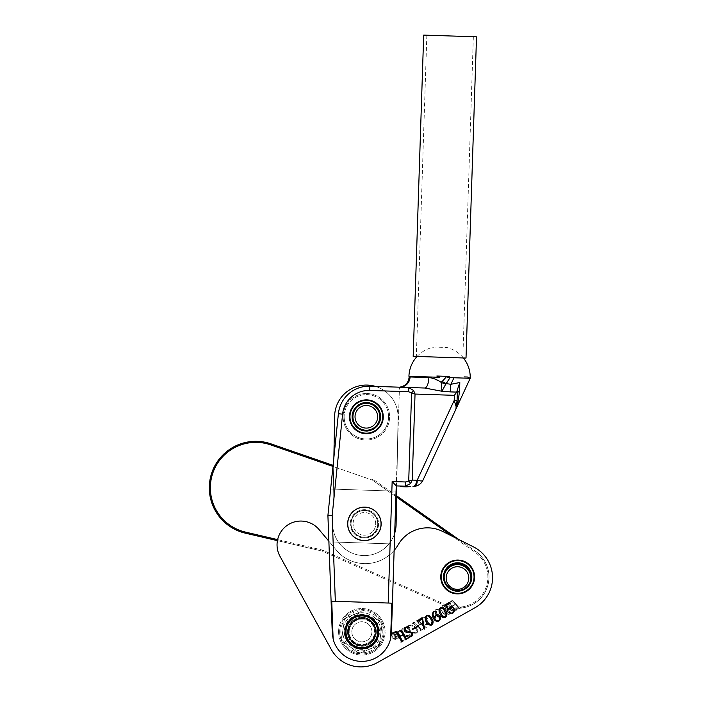 <?xml version="1.0" encoding="UTF-8"?>
<svg xmlns="http://www.w3.org/2000/svg" width="702" height="702" viewBox="0 0 702 702"><rect width="100%" height="100%" fill="white"/><g stroke="black" fill="none" stroke-linecap="round" stroke-linejoin="round"><path stroke-width="0.53" stroke-dasharray="3.51 2.63" d="M440.751 576.974A16.918 16.918 0 0 0 457.66 593.892A16.918 16.918 0 0 0 474.578 576.974A16.918 16.918 0 0 0 457.66 560.056A16.918 16.918 0 0 0 440.751 576.974A16.918 16.918 0 0 0 457.66 593.892A16.918 16.918 0 0 0 474.578 576.974A16.918 16.918 0 0 0 457.66 560.056A16.918 16.918 0 0 0 440.751 576.974A16.918 16.918 0 0 0 457.66 593.892A16.918 16.918 0 0 0 474.578 576.974A16.918 16.918 0 0 0 457.66 560.056A16.918 16.918 0 0 0 440.751 576.974M344.945 631.791A16.918 16.918 0 0 0 361.855 648.709A16.918 16.918 0 0 0 378.773 631.791A16.918 16.918 0 0 0 361.855 614.882A16.918 16.918 0 0 0 344.945 631.791A16.918 16.918 0 0 0 361.855 648.709A16.918 16.918 0 0 0 378.773 631.791A16.918 16.918 0 0 0 361.855 614.882A16.918 16.918 0 0 0 344.945 631.791A16.918 16.918 0 0 0 361.855 648.709A16.918 16.918 0 0 0 378.773 631.791A16.918 16.918 0 0 0 361.855 614.882A16.918 16.918 0 0 0 344.945 631.791A16.918 16.918 0 0 0 361.855 648.709A16.918 16.918 0 0 0 378.773 631.791A16.918 16.918 0 0 0 361.855 614.882A16.918 16.918 0 0 0 344.945 631.791A16.918 16.918 0 0 0 361.855 648.709A16.918 16.918 0 0 0 378.773 631.791A16.918 16.918 0 0 0 361.855 614.882A16.918 16.918 0 0 0 344.945 631.791M394.138 550.421A38.11 38.11 0 0 1 338.425 552.553L319.366 529.931A23.789 23.789 0 0 0 277.044 544.84A23.789 23.789 0 0 0 279.993 556.317L331.247 649.394A33.828 33.828 0 0 0 377.457 662.565L474.877 607.809A34.468 34.468 0 0 0 473.508 546.893L442.629 531.432A33.828 33.828 0 0 0 398.376 544.419A38.11 38.11 0 0 1 338.425 552.553L328.869 541.216M401.842 630.554L406.16 638.337L407.3 638.662L404.957 639.97L405.282 638.829L403.08 634.862L400 636.574L402.202 640.54L403.343 640.865L400.991 642.163L401.316 641.031L396.999 633.239L395.858 632.914L398.209 631.607L397.885 632.756L399.833 636.275L402.922 634.564L400.965 631.045L399.824 630.712L402.176 629.413L401.842 630.554M411.749 633.107L408.45 632.169C406.73 632.625 405.379 632.204 404.396 630.923C403.808 629.317 404.255 628.062 405.747 627.176L407.748 626.649L408.046 625.903L409.512 628.018L405.817 627.527L405.045 630.361L412.46 632.651C413.188 634.371 412.75 635.705 411.135 636.67L409.117 637.214L408.643 638.057L406.791 635.573L411.082 636.319L411.749 633.107M418.366 626.263L412.346 629.606L412.109 629.159L418.129 625.824L418.366 626.263M422.464 617.988L424.613 629.08L423.517 628.544L422.113 619.138L419.41 620.638L418.366 623.069L417.558 620.708L422.464 617.988M431.923 618.69C433.494 620.998 433.459 623.113 431.818 625.026C429.299 625.447 427.474 624.368 426.342 621.788C424.789 619.462 424.85 617.365 426.526 615.478C429.001 615.084 430.8 616.154 431.923 618.69M431.651 624.727C432.537 622.937 432.283 621.121 430.888 619.261C430.063 617.102 428.659 615.935 426.693 615.768C425.807 617.558 426.035 619.375 427.369 621.217C428.22 623.358 429.65 624.534 431.651 624.727M434.38 617.514L435.714 614.934C437.434 614.206 438.768 614.698 439.715 616.4C440.786 618.234 440.505 619.778 438.89 621.042C436.433 621.797 434.635 620.893 433.494 618.33C431.695 615.628 431.888 613.267 434.064 611.24L436.39 611.442L436.196 612.363L434.152 611.574C432.625 613.39 432.704 615.373 434.38 617.514M438.873 616.953L436.003 615.54L434.836 618.33C435.644 620.182 436.942 620.98 438.75 620.735C439.9 619.647 439.943 618.383 438.873 616.953M445.735 610.915C447.314 613.223 447.279 615.329 445.638 617.242C443.12 617.663 441.295 616.584 440.154 614.004C438.61 611.688 438.671 609.582 440.347 607.695C442.822 607.3 444.62 608.371 445.735 610.915M445.472 616.944C446.358 615.163 446.103 613.337 444.708 611.477C443.875 609.318 442.479 608.151 440.505 607.993C439.627 609.775 439.856 611.591 441.189 613.434C442.041 615.575 443.471 616.751 445.472 616.944M448.051 609.38L449.605 607.107C451.316 606.467 452.632 606.984 453.553 608.652C454.659 610.591 454.317 612.162 452.527 613.364L448.929 612.785L449.14 611.591L450 611.933L450.21 613.074L452.334 613.083C453.474 612.039 453.571 610.801 452.623 609.389L449.701 607.827L448.025 610.108L445.542 604.948L449.947 602.5L450.193 603.325L446.2 605.545L448.051 609.38M392.076 635.371A3.422 3.422 0 0 1 395.507 631.949A3.422 3.422 0 0 1 398.929 635.371A3.422 3.422 0 0 1 395.507 638.802A3.422 3.422 0 0 1 392.076 635.371A3.422 3.422 0 0 1 395.507 631.949A3.422 3.422 0 0 1 398.929 635.371A3.422 3.422 0 0 1 395.507 638.802A3.422 3.422 0 0 1 392.076 635.371M399.482 635.371A3.984 3.984 0 0 1 395.507 639.355A3.984 3.984 0 0 1 391.523 635.371A3.984 3.984 0 0 1 395.507 631.396A3.984 3.984 0 0 1 399.482 635.371A3.984 3.984 0 0 1 395.507 639.355A3.984 3.984 0 0 1 391.523 635.371A3.984 3.984 0 0 1 395.507 631.396A3.984 3.984 0 0 1 399.482 635.371M277.044 544.84A23.789 23.789 0 0 0 279.993 556.317L331.247 649.394A33.828 33.828 0 0 0 377.457 662.565L474.877 607.809A34.468 34.468 0 0 0 473.508 546.893L442.629 531.432A33.828 33.828 0 0 0 398.376 544.419A38.11 38.11 0 0 1 338.425 552.553L319.366 529.931A23.789 23.789 0 0 0 277.044 544.84A23.789 23.789 0 0 0 279.993 556.317M409.442 634.125C410.521 635.003 410.512 635.81 409.406 636.565L405.721 636.17L400.043 631.142L400.096 630.115L398.332 631.124L399.754 631.309L405.466 636.372L409.977 636.881C411.442 635.933 411.574 634.862 410.363 633.652L404.598 628.553L404.642 627.518L402.299 628.86L403.72 629.053L409.442 634.125C410.521 635.003 410.512 635.81 409.406 636.565L405.721 636.17L400.043 631.142L400.096 630.115L398.332 631.124L399.754 631.309L405.466 636.372L409.977 636.881C411.442 635.933 411.574 634.862 410.363 633.652L404.598 628.553L404.642 627.518L402.299 628.86L403.72 629.053L409.442 634.125M413.531 623.464L420.533 629.659L420.48 630.686L422.832 629.343L421.411 629.159L417.839 625.991L420.919 624.236L424.491 627.395L424.447 628.422L426.798 627.079L425.377 626.895L418.374 620.7L418.427 619.673L416.075 621.007L417.497 621.2L420.63 623.973L417.541 625.728L414.408 622.955L414.461 621.937L412.109 623.271L413.531 623.464L420.533 629.659L420.48 630.686L422.832 629.343L421.411 629.159L417.839 625.991L420.919 624.236L424.491 627.395L424.447 628.422L426.798 627.079L425.377 626.895L418.374 620.7L418.427 619.673L416.075 621.007L417.497 621.2L420.63 623.973L417.541 625.728L414.408 622.955L414.461 621.937L412.109 623.271L413.531 623.464M435.793 609.564C434.319 611.53 434.757 613.372 437.083 615.101C439.215 617.26 441.672 617.971 444.454 617.242C445.884 615.233 445.437 613.372 443.111 611.661C440.979 609.52 438.539 608.827 435.793 609.564C434.319 611.53 434.757 613.372 437.083 615.101C439.215 617.26 441.672 617.971 444.454 617.242C445.884 615.233 445.437 613.372 443.111 611.661C440.979 609.52 438.539 608.827 435.793 609.564M447.981 603.834L454.975 610.029L454.931 611.065L457.283 609.722L455.861 609.529L452.29 606.37L455.37 604.606L458.941 607.774L458.897 608.801L461.24 607.458L459.828 607.274L452.825 601.07L452.878 600.043L450.526 601.386L451.948 601.579L455.08 604.352L451.991 606.107L448.859 603.334L448.911 602.307L446.56 603.65L447.981 603.834L454.975 610.029L454.931 611.065L457.283 609.722L455.861 609.529L452.29 606.37L455.37 604.606L458.941 607.774L458.897 608.801L461.24 607.458L459.828 607.274L452.825 601.07L452.878 600.043L450.526 601.386L451.948 601.579L455.08 604.352L451.991 606.107L448.859 603.334L448.911 602.307L446.56 603.65L447.981 603.834M448.771 613.092L447.209 610.968L449.64 609.582L451.86 610.898L452.527 612.425L454.501 611.302L452.922 610.986L443.339 605.493L442.207 605.694L447.964 613.75L448.043 614.987L450.377 613.653L448.771 613.092L447.209 610.968L449.64 609.582L451.86 610.898L452.527 612.425L454.501 611.302L452.922 610.986L443.339 605.493L442.207 605.694L447.964 613.75L447.744 614.724L450.377 613.653L448.771 613.092M426.439 624.227L426.667 621.323C427.816 620.05 427.869 618.839 426.807 617.707L422.104 617.365L419.805 618.673L421.551 620.533L422.49 617.567L425.982 618.05L425.658 620.998C424.613 622.279 424.631 623.499 425.71 624.648L430.677 625.087L433.169 623.666L430.712 621.437C431.721 622.788 431.581 623.946 430.273 624.894L426.439 624.227L426.667 621.323C427.816 620.05 427.869 618.839 426.807 617.707L422.104 617.365L419.805 618.673L421.551 620.533L422.49 617.567L425.982 618.05L425.658 620.998C424.613 622.279 424.631 623.499 425.71 624.648L430.677 625.087L433.169 623.666L430.712 621.437C431.721 622.788 431.581 623.946 430.273 624.894L426.439 624.227M408.231 625.271C406.765 627.228 407.195 629.071 409.529 630.8C411.662 632.958 414.119 633.678 416.891 632.941C418.331 630.931 417.874 629.071 415.549 627.369C413.425 625.219 410.986 624.526 408.231 625.271C406.765 627.228 407.195 629.071 409.529 630.8C411.662 632.958 414.119 633.678 416.891 632.941C418.331 630.931 417.874 629.071 415.549 627.369C413.425 625.219 410.986 624.526 408.231 625.271M474.877 607.809A34.468 34.468 0 0 0 473.508 546.893M458.827 539.54L475.596 551.324L458.827 539.54L442.629 531.432A33.828 33.828 0 0 0 398.376 544.419A38.11 38.11 0 0 1 338.425 552.553L319.366 529.931A23.789 23.789 0 0 0 277.413 540.645L322.244 551.114L444.971 605.58L322.244 551.114L322.578 550.105L322.244 551.114L245.235 533.134L245.481 532.098L322.578 550.105L445.401 604.615L322.578 550.105L277.623 539.61M331.247 649.394A33.828 33.828 0 0 0 377.457 662.565M446.972 610.679L443.945 606.344L449.245 609.38L446.972 610.679L443.945 606.344L449.245 609.38L446.972 610.679M438.092 614.487C435.977 613.136 435.31 611.582 436.082 609.827C438.381 609.547 440.373 610.345 442.058 612.223C444.147 613.566 444.849 615.145 444.164 616.979C441.812 617.286 439.785 616.453 438.092 614.487C435.977 613.136 435.31 611.582 436.082 609.827C438.381 609.547 440.373 610.345 442.058 612.223C444.147 613.566 444.849 615.145 444.164 616.979C441.812 617.286 439.785 616.453 438.092 614.487M410.53 630.185C408.424 628.834 407.757 627.281 408.529 625.526C410.828 625.245 412.811 626.044 414.496 627.93C416.593 629.264 417.295 630.844 416.602 632.678C414.25 632.985 412.223 632.151 410.53 630.185C408.424 628.834 407.757 627.281 408.529 625.526C410.828 625.245 412.811 626.044 414.496 627.93C416.593 629.264 417.295 630.844 416.602 632.678C414.25 632.985 412.223 632.151 410.53 630.185M394.7 632.95L395.717 634.713L395.147 635.038L393.664 634.547L394.34 632.862L395.717 634.713L393.664 634.547L394.059 633.028L394.7 632.95M393.787 632.985L393.12 634.792L394.752 635.424L394.875 638.513L395.638 638.074L395.226 635.187L395.796 634.854L396.779 637.416L397.955 636.74L395.296 632.116L393.787 632.985L393.12 634.792L394.752 635.424L394.875 638.513L395.638 638.074L395.226 635.187L395.796 634.854L396.779 637.416L397.955 636.74L395.296 632.116L393.787 632.985M366.102 430.212A13.426 13.426 0 0 0 379.773 417.032A13.426 13.426 0 0 0 366.593 403.36A13.426 13.426 0 0 0 352.922 416.54A13.426 13.426 0 0 0 366.102 430.212A13.426 13.426 0 0 0 379.773 417.032A13.426 13.426 0 0 0 366.593 403.36A13.426 13.426 0 0 0 352.922 416.54A13.426 13.426 0 0 0 366.102 430.212A13.426 13.426 0 0 0 379.773 417.032A13.426 13.426 0 0 0 366.593 403.36A13.426 13.426 0 0 0 352.922 416.54A13.426 13.426 0 0 0 366.102 430.212A13.426 13.426 0 0 0 379.773 417.032A13.426 13.426 0 0 0 366.593 403.36A13.426 13.426 0 0 0 352.922 416.54A13.426 13.426 0 0 0 366.102 430.212M364.084 540.777A16.918 16.918 0 0 0 381.309 524.175A16.918 16.918 0 0 0 364.707 506.949A16.918 16.918 0 0 0 347.481 523.56A16.918 16.918 0 0 0 364.084 540.777A16.918 16.918 0 0 0 381.309 524.175A16.918 16.918 0 0 0 364.707 506.949A16.918 16.918 0 0 0 347.481 523.56A16.918 16.918 0 0 0 364.084 540.777A16.918 16.918 0 0 0 381.309 524.175A16.918 16.918 0 0 0 364.707 506.949A16.918 16.918 0 0 0 347.481 523.56A16.918 16.918 0 0 0 364.084 540.777A16.918 16.918 0 0 0 381.309 524.175A16.918 16.918 0 0 0 364.707 506.949A16.918 16.918 0 0 0 347.481 523.56A16.918 16.918 0 0 0 364.084 540.777M335.337 601.307L391.786 603.158L331.73 601.193L391.786 603.158L390.619 638.811A29.607 29.607 0 0 1 333.134 638.943L331.73 601.193L335.337 601.307L332.151 515.663L342.594 414.162A26.43 26.43 0 0 1 369.752 390.452L408.415 391.716L415.04 394.05L413.618 390.523L408.546 387.486L424.754 388.022L369.884 386.223A30.66 30.66 0 0 0 338.39 413.732L327.913 515.522L332.274 632.897L328.896 541.865L394.348 544.006L391.444 632.765L396.244 485.907L396.797 485.924L396.226 486.521L396.797 485.924L396.244 485.907L396.797 485.924L398.06 417.365A31.713 31.713 0 0 0 366.927 385.073A31.713 31.713 0 0 0 334.635 416.207L332.687 523.288A31.713 31.713 0 0 0 363.812 555.58A31.713 31.713 0 0 0 396.103 524.447L396.63 495.831L373.016 479.229L396.63 495.831M369.752 390.452L369.884 386.223A30.66 30.66 0 0 0 338.39 413.732L327.913 515.522L328.896 541.865L394.348 544.006L399.473 387.188L396.244 485.907L396.805 485.924L398.06 417.365L396.103 524.447A31.713 31.713 0 0 1 363.812 555.58A31.713 31.713 0 0 1 332.687 523.288A31.713 31.713 0 0 0 363.812 555.58A31.713 31.713 0 0 0 396.103 524.447L398.06 417.365A31.713 31.713 0 0 0 366.927 385.073A31.713 31.713 0 0 0 334.635 416.207L332.687 523.288A31.713 31.713 0 0 0 394.7 533.222M470.542 581.133A13.426 13.426 0 0 1 444.05 578.044A13.426 13.426 0 0 0 457.476 591.47A13.426 13.426 0 0 0 470.902 578.044A13.426 13.426 0 0 0 457.476 564.619A13.426 13.426 0 0 0 444.05 578.044A13.426 13.426 0 0 1 444.138 576.465M446.165 578.044A11.311 11.311 0 0 1 457.476 566.733A11.311 11.311 0 0 1 468.787 578.044A11.311 11.311 0 0 1 457.476 589.355A11.311 11.311 0 0 1 446.165 578.044M355.036 416.786A11.311 11.311 0 0 1 366.347 405.475A11.311 11.311 0 0 1 377.658 416.786A11.311 11.311 0 0 1 366.347 428.097A11.311 11.311 0 0 1 355.036 416.786M379.773 416.786A13.426 13.426 0 0 0 366.347 403.36A13.426 13.426 0 0 0 352.922 416.786A13.426 13.426 0 0 0 366.347 430.212A13.426 13.426 0 0 0 379.773 416.786A13.426 13.426 0 0 1 366.347 430.212A13.426 13.426 0 0 1 352.922 416.786A13.426 13.426 0 0 0 366.347 430.212A13.426 13.426 0 0 0 379.773 416.786A13.426 13.426 0 0 0 366.347 403.36A13.426 13.426 0 0 0 352.922 416.786A13.426 13.426 0 0 1 366.347 403.36A13.426 13.426 0 0 1 379.773 416.786M375.71 523.867A11.311 11.311 0 0 0 364.391 512.557A11.311 11.311 0 0 0 353.08 523.867A11.311 11.311 0 0 1 364.391 512.557A11.311 11.311 0 0 1 375.71 523.867A11.311 11.311 0 0 1 364.391 535.178A11.311 11.311 0 0 1 353.08 523.867A11.311 11.311 0 0 0 364.391 535.178A11.311 11.311 0 0 0 375.71 523.867M350.965 523.867A13.426 13.426 0 0 1 364.391 510.442A13.426 13.426 0 0 1 377.825 523.867A13.426 13.426 0 0 0 364.391 510.442A13.426 13.426 0 0 0 350.965 523.867A13.426 13.426 0 0 0 364.391 537.293A13.426 13.426 0 0 0 377.825 523.867A13.426 13.426 0 0 1 364.391 537.293A13.426 13.426 0 0 1 350.965 523.867M334.635 416.207A31.713 31.713 0 0 1 366.927 385.073A31.713 31.713 0 0 1 398.06 417.365A31.713 31.713 0 0 0 375.465 386.407M211.855 472.613A46.516 46.516 0 0 0 245.235 533.134M376.983 528.229A13.32 13.32 0 0 1 360.038 536.451A13.32 13.32 0 0 1 351.807 519.506A13.32 13.32 0 0 1 368.752 511.275A13.32 13.32 0 0 1 376.983 528.229A13.32 13.32 0 0 1 360.038 536.451A13.32 13.32 0 0 1 351.807 519.506A13.32 13.32 0 0 1 368.752 511.275A13.32 13.32 0 0 1 376.983 528.229M470.893 578.545A13.32 13.32 0 0 1 453.308 589.557A13.32 13.32 0 0 1 445.077 572.613A13.32 13.32 0 0 1 462.021 564.382A13.32 13.32 0 0 1 470.252 581.335A13.32 13.32 0 0 1 453.948 589.768A13.32 13.32 0 0 1 444.699 573.911M333.073 465.356L271.033 443.875L270.691 444.875L372.411 480.098L474.991 552.193A30.239 30.239 0 0 1 445.401 604.615A30.239 30.239 0 0 0 474.991 552.193L452.43 536.337M396.604 497.104L372.411 480.098L373.016 479.229A1.053 1.053 0 0 0 372.753 479.097A1.053 1.053 0 0 1 373.016 479.229L372.411 480.098L332.967 466.435M487.232 587.214A31.292 31.292 0 0 1 444.971 605.58A31.292 31.292 0 0 0 475.596 551.324A31.292 31.292 0 0 1 444.971 605.58A31.292 31.292 0 0 0 475.596 551.324A31.292 31.292 0 0 1 487.232 587.214M410.775 486.381L403.097 486.126L410.775 486.381M400.649 486.661A21.148 10.153 91.9 0 0 403.097 486.126L400.473 486.047L400.456 486.661L405.695 486.828M435.31 379.168L428.861 377.571A10.574 3.773 -88.1 0 1 424.754 388.022L441.953 391.26L450.096 377.632L470.217 378.29L447.314 377.544L449.245 376.421L446.841 376.342L436.828 376.018L446.841 376.342L436.828 376.018L439.689 377.299L408.933 376.29M417.076 356.458A30.66 30.66 0 0 1 434.354 347.078L446.753 347.481L434.354 347.078M463.381 357.967A30.66 30.66 0 0 0 446.753 347.481M464.083 376.904L467.471 377.018L470.217 378.29L467.471 377.018L464.083 376.904L467.471 377.018L470.217 378.29L450.096 377.632M349.447 416.233A16.918 16.918 0 0 0 365.795 433.696A16.918 16.918 0 0 0 383.257 417.339A16.918 16.918 0 0 0 366.9 399.877A16.918 16.918 0 0 0 349.447 416.233A16.918 16.918 0 0 0 365.795 433.696A16.918 16.918 0 0 0 383.257 417.339A16.918 16.918 0 0 0 366.9 399.877A16.918 16.918 0 0 0 349.447 416.233A16.918 16.918 0 0 0 365.795 433.696A16.918 16.918 0 0 0 383.257 417.339A16.918 16.918 0 0 0 366.9 399.877A16.918 16.918 0 0 0 349.447 416.233M375.28 632.23A13.426 13.426 0 0 1 361.416 645.217A13.426 13.426 0 0 1 348.438 631.352A13.426 13.426 0 0 1 362.293 618.374A13.426 13.426 0 0 1 375.28 632.23A13.426 13.426 0 0 1 361.416 645.217A13.426 13.426 0 0 1 348.438 631.352A13.426 13.426 0 0 1 362.293 618.374A13.426 13.426 0 0 1 375.28 632.23A13.426 13.426 0 0 1 361.416 645.217A13.426 13.426 0 0 1 348.438 631.352A13.426 13.426 0 0 1 362.293 618.374A13.426 13.426 0 0 1 375.28 632.23A13.426 13.426 0 0 1 361.416 645.217A13.426 13.426 0 0 1 348.438 631.352A13.426 13.426 0 0 1 362.293 618.374A13.426 13.426 0 0 1 375.28 632.23M422.911 480.335C422.367 481.177 420.463 481.133 417.199 480.212L454.212 400.377L457.072 400.473L457.274 394.234L456.923 404.966L457.274 394.234A10.574 5.765 1.9 0 1 459.617 390.768L459.81 382.52L450.921 384.284A10.574 5.239 98.3 0 0 450.693 391.909L456.739 392.102L454.378 395.331L454.212 400.377L456.142 406.66L455.949 409.064L456.739 406.625A10.574 10.574 0 0 1 455.949 409.064L456.739 406.625A10.574 8.538 11 0 1 457.669 404.255L459.617 390.768M396.797 485.924L396.226 486.521L391.444 632.765A29.607 29.607 0 0 1 361.925 661.398A29.607 29.607 0 0 1 332.274 632.897L333.134 638.943M446.841 376.342L442.014 381.353L446.112 383.599L450.921 384.284L453.948 377.764M445.726 384.143L438.408 380.712M428.861 377.571L410.073 376.956C408.836 377 408.836 377 410.073 376.956A10.574 10.258 -88.1 0 1 399.473 387.188M439.689 377.299L409.169 376.298L439.689 377.299M390.619 638.811L391.444 632.765A29.607 29.607 0 0 1 361.925 661.398A29.607 29.607 0 0 1 332.274 632.897L328.896 541.865L394.348 544.006L328.896 541.865L327.913 515.522L330.642 489.031L396.077 491.172L330.642 489.031L396.077 491.172L330.642 489.031L338.39 413.732A30.66 30.66 0 0 1 369.884 386.223A30.66 30.66 0 0 0 338.39 413.732L342.594 414.162M400.473 486.047L405.326 486.205L410.573 483.511L412.232 480.08L405.458 481.976L392.155 481.537L388.188 603.036M456.116 408.696L456.923 404.966A6.344 3.685 1.9 0 1 456.142 406.66M456.739 392.102L457.318 389.908L457.274 394.234M441.26 382.476L441.953 391.26L450.693 391.909M412.969 486.451A6.344 3.484 91.9 0 0 416.655 480.229L412.232 480.08L415.04 394.05L454.378 395.331M414.32 486.407A6.344 3.457 84.5 0 0 417.199 480.212L416.655 480.229M396.244 485.907L392.155 481.537M405.326 486.205L405.458 481.976M410.573 483.511L408.713 481.124L411.6 392.778L413.618 390.523M332.151 515.663L327.913 515.522M408.415 391.716L408.546 387.486M457.318 389.908L459.81 382.52M456.923 404.975L456.923 404.966A10.574 8.442 1.9 0 1 458.292 401.044M384.055 631.791A22.201 22.201 0 0 0 361.855 609.59A22.201 22.201 0 0 0 339.654 631.791A22.201 22.201 0 0 1 361.855 609.59A22.201 22.201 0 0 1 384.055 631.791A22.201 22.201 0 0 1 361.855 654.001A22.201 22.201 0 0 1 339.654 631.791A22.201 22.201 0 0 0 361.855 654.001A22.201 22.201 0 0 0 384.055 631.791M338.601 631.791A23.263 23.263 0 0 1 361.855 608.537A23.263 23.263 0 0 1 385.117 631.791A23.263 23.263 0 0 0 361.855 608.537A23.263 23.263 0 0 0 338.601 631.791A23.263 23.263 0 0 0 361.855 655.054A23.263 23.263 0 0 0 385.117 631.791A23.263 23.263 0 0 1 361.855 655.054A23.263 23.263 0 0 1 338.601 631.791M376.342 631.791A14.488 14.488 0 0 1 361.855 646.279A14.488 14.488 0 0 1 347.376 631.791A14.488 14.488 0 0 0 361.855 646.279A14.488 14.488 0 0 0 376.342 631.791A14.488 14.488 0 0 0 361.855 617.312A14.488 14.488 0 0 0 347.376 631.791A14.488 14.488 0 0 1 361.855 617.312A14.488 14.488 0 0 1 376.342 631.791M348.429 631.791A13.426 13.426 0 0 0 361.855 645.226A13.426 13.426 0 0 0 375.28 631.791A13.426 13.426 0 0 1 361.855 645.226A13.426 13.426 0 0 1 348.429 631.791A13.426 13.426 0 0 1 361.855 618.365A13.426 13.426 0 0 1 375.28 631.791A13.426 13.426 0 0 0 361.855 618.365A13.426 13.426 0 0 0 348.429 631.791M388.548 416.786A22.201 22.201 0 0 0 366.347 394.585A22.201 22.201 0 0 0 344.147 416.786A22.201 22.201 0 0 1 366.347 394.585A22.201 22.201 0 0 1 388.548 416.786A22.201 22.201 0 0 1 366.347 438.987A22.201 22.201 0 0 1 344.147 416.786A22.201 22.201 0 0 0 366.347 438.987A22.201 22.201 0 0 0 388.548 416.786M343.094 416.786A23.263 23.263 0 0 1 366.347 393.524A23.263 23.263 0 0 1 389.61 416.786A23.263 23.263 0 0 0 366.347 393.524A23.263 23.263 0 0 0 343.094 416.786A23.263 23.263 0 0 0 366.347 440.04A23.263 23.263 0 0 0 389.61 416.786A23.263 23.263 0 0 1 366.347 440.04A23.263 23.263 0 0 1 343.094 416.786M380.835 416.786A14.488 14.488 0 0 1 366.347 431.265A14.488 14.488 0 0 1 351.869 416.786A14.488 14.488 0 0 0 366.347 431.265A14.488 14.488 0 0 0 380.835 416.786A14.488 14.488 0 0 0 366.347 402.299A14.488 14.488 0 0 0 351.869 416.786A14.488 14.488 0 0 1 366.347 402.299A14.488 14.488 0 0 1 380.835 416.786M374.543 631.791A12.689 12.689 0 0 0 361.855 619.111A12.689 12.689 0 0 0 349.175 631.791A12.689 12.689 0 0 0 361.855 644.48A12.689 12.689 0 0 0 374.543 631.791A12.689 12.689 0 0 0 361.855 619.111A12.689 12.689 0 0 0 349.175 631.791A12.689 12.689 0 0 0 361.855 644.48A12.689 12.689 0 0 0 374.543 631.791M375.175 631.791A13.32 13.32 0 0 0 361.855 618.471A13.32 13.32 0 0 0 348.534 631.791A13.32 13.32 0 0 0 361.855 645.12A13.32 13.32 0 0 0 375.175 631.791A13.32 13.32 0 0 0 361.855 618.471A13.32 13.32 0 0 0 348.534 631.791A13.32 13.32 0 0 0 361.855 645.12A13.32 13.32 0 0 0 375.175 631.791M375.5 631.791A13.636 13.636 0 0 0 361.855 618.155A13.636 13.636 0 0 0 348.218 631.791A13.636 13.636 0 0 0 361.855 645.436A13.636 13.636 0 0 0 375.5 631.791A13.636 13.636 0 0 0 361.855 618.155A13.636 13.636 0 0 0 348.218 631.791A13.636 13.636 0 0 0 361.855 645.436A13.636 13.636 0 0 0 375.5 631.791M349.263 637.021A13.636 13.636 0 0 1 356.344 619.322A13.636 13.636 0 0 0 349.263 637.021A13.636 13.636 0 0 0 367.085 644.392A13.636 13.636 0 0 0 374.456 626.57A13.636 13.636 0 0 1 367.085 644.392A13.636 13.636 0 0 1 349.263 637.021M381.291 623.736A21.042 21.042 0 0 1 369.919 651.228A21.042 21.042 0 0 1 342.427 639.855A21.042 21.042 0 0 1 353.51 612.486L356.344 619.322L353.51 612.486A21.042 21.042 0 0 0 342.427 639.855A21.042 21.042 0 0 0 369.919 651.228A21.042 21.042 0 0 0 357.555 611.205A21.042 21.042 0 0 1 381.291 623.736M360.468 618.225A13.636 13.636 0 0 1 374.456 626.57A13.636 13.636 0 0 0 360.468 618.225L357.555 611.205L360.468 618.225M349.929 636.74A12.917 12.917 0 0 1 356.914 619.866A12.917 12.917 0 0 1 373.789 626.851A12.917 12.917 0 0 1 366.804 643.725A12.917 12.917 0 0 1 349.929 636.74M371.139 627.948A10.047 10.047 0 0 0 358.011 622.516A10.047 10.047 0 0 0 352.579 635.643A10.047 10.047 0 0 1 358.011 622.516A10.047 10.047 0 0 1 371.139 627.948A10.047 10.047 0 0 1 365.707 641.075A10.047 10.047 0 0 1 352.579 635.643A10.047 10.047 0 0 0 365.707 641.075A10.047 10.047 0 0 0 371.139 627.948M342.988 629.317A19.033 19.033 0 0 0 350.28 646.902L341.558 640.215L344.419 618.427L364.715 610.012L344.419 618.427L341.558 640.215L358.994 653.58L379.299 645.164L382.16 623.376L379.299 645.164L358.994 653.58L350.28 646.902A19.033 19.033 0 0 0 380.73 634.275A19.033 19.033 0 0 0 373.438 616.689L382.16 623.376L373.438 616.689A19.033 19.033 0 0 0 342.988 629.317M345.621 638.53A17.585 17.585 0 0 0 368.594 648.034A17.585 17.585 0 0 0 378.097 625.061A17.585 17.585 0 0 0 355.124 615.557A17.585 17.585 0 0 0 345.621 638.53M378.562 523.867A14.163 14.163 0 0 1 364.391 538.03A14.163 14.163 0 0 1 350.228 523.867A14.163 14.163 0 0 0 364.391 538.03A14.163 14.163 0 0 0 378.562 523.867A14.163 14.163 0 0 0 364.391 509.696A14.163 14.163 0 0 0 350.228 523.867A14.163 14.163 0 0 1 364.391 509.696A14.163 14.163 0 0 1 378.562 523.867A14.163 14.163 0 0 1 364.391 538.03A14.163 14.163 0 0 1 350.228 523.867A14.163 14.163 0 0 0 364.391 538.03A14.163 14.163 0 0 0 378.562 523.867A14.163 14.163 0 0 0 364.391 509.696A14.163 14.163 0 0 0 350.228 523.867A14.163 14.163 0 0 1 364.391 509.696A14.163 14.163 0 0 1 378.562 523.867M350.86 523.867A13.531 13.531 0 0 0 364.391 537.399A13.531 13.531 0 0 0 377.93 523.867A13.531 13.531 0 0 1 364.391 537.399A13.531 13.531 0 0 1 350.86 523.867A13.531 13.531 0 0 1 364.391 510.336A13.531 13.531 0 0 1 377.93 523.867A13.531 13.531 0 0 0 364.391 510.336A13.531 13.531 0 0 0 350.86 523.867A13.531 13.531 0 0 0 364.391 537.399A13.531 13.531 0 0 0 377.93 523.867A13.531 13.531 0 0 1 364.391 537.399A13.531 13.531 0 0 1 350.86 523.867A13.531 13.531 0 0 1 364.391 510.336A13.531 13.531 0 0 1 377.93 523.867A13.531 13.531 0 0 0 364.391 510.336A13.531 13.531 0 0 0 350.86 523.867M380.782 523.867A16.383 16.383 0 0 0 364.391 507.476A16.383 16.383 0 0 0 348.008 523.867A16.383 16.383 0 0 1 364.391 507.476A16.383 16.383 0 0 1 380.782 523.867A16.383 16.383 0 0 1 364.391 540.25A16.383 16.383 0 0 1 348.008 523.867A16.383 16.383 0 0 0 364.391 540.25A16.383 16.383 0 0 0 380.782 523.867A16.383 16.383 0 0 0 364.391 507.476A16.383 16.383 0 0 0 348.008 523.867A16.383 16.383 0 0 1 364.391 507.476A16.383 16.383 0 0 1 380.782 523.867A16.383 16.383 0 0 1 364.391 540.25A16.383 16.383 0 0 1 348.008 523.867A16.383 16.383 0 0 0 364.391 540.25A16.383 16.383 0 0 0 380.782 523.867M347.376 523.867A17.023 17.023 0 0 1 364.391 506.844A17.023 17.023 0 0 1 381.414 523.867A17.023 17.023 0 0 0 364.391 506.844A17.023 17.023 0 0 0 347.376 523.867A17.023 17.023 0 0 0 364.391 540.891A17.023 17.023 0 0 0 381.414 523.867A17.023 17.023 0 0 1 364.391 540.891A17.023 17.023 0 0 1 347.376 523.867A17.023 17.023 0 0 1 364.391 506.844A17.023 17.023 0 0 1 381.414 523.867A17.023 17.023 0 0 0 364.391 506.844A17.023 17.023 0 0 0 347.376 523.867A17.023 17.023 0 0 0 364.391 540.891A17.023 17.023 0 0 0 381.414 523.867A17.023 17.023 0 0 1 364.391 540.891A17.023 17.023 0 0 1 347.376 523.867M349.333 416.786A17.023 17.023 0 0 1 366.347 399.763A17.023 17.023 0 0 1 383.371 416.786A17.023 17.023 0 0 0 366.347 399.763A17.023 17.023 0 0 0 349.333 416.786A17.023 17.023 0 0 0 366.347 433.81A17.023 17.023 0 0 0 383.371 416.786A17.023 17.023 0 0 1 366.347 433.81A17.023 17.023 0 0 1 349.333 416.786A17.023 17.023 0 0 1 366.347 399.763A17.023 17.023 0 0 1 383.371 416.786A17.023 17.023 0 0 0 366.347 399.763A17.023 17.023 0 0 0 349.333 416.786A17.023 17.023 0 0 0 366.347 433.81A17.023 17.023 0 0 0 383.371 416.786A17.023 17.023 0 0 1 366.347 433.81A17.023 17.023 0 0 1 349.333 416.786M349.965 416.786A16.383 16.383 0 0 1 366.347 400.394A16.383 16.383 0 0 1 382.739 416.786A16.383 16.383 0 0 1 366.347 433.169A16.383 16.383 0 0 1 349.965 416.786A16.383 16.383 0 0 1 366.347 400.394A16.383 16.383 0 0 1 382.739 416.786A16.383 16.383 0 0 0 366.347 400.394A16.383 16.383 0 0 0 349.965 416.786A16.383 16.383 0 0 0 366.347 433.169A16.383 16.383 0 0 0 382.739 416.786A16.383 16.383 0 0 1 366.347 433.169A16.383 16.383 0 0 1 349.965 416.786M352.185 416.786A14.163 14.163 0 0 0 366.347 430.949A14.163 14.163 0 0 0 380.519 416.786A14.163 14.163 0 0 0 366.347 402.615A14.163 14.163 0 0 0 352.185 416.786A14.163 14.163 0 0 0 366.347 430.949A14.163 14.163 0 0 0 380.519 416.786A14.163 14.163 0 0 1 366.347 430.949A14.163 14.163 0 0 1 352.185 416.786A14.163 14.163 0 0 1 366.347 402.615A14.163 14.163 0 0 1 380.519 416.786A14.163 14.163 0 0 0 366.347 402.615A14.163 14.163 0 0 0 352.185 416.786M379.879 416.786A13.531 13.531 0 0 1 366.347 430.317A13.531 13.531 0 0 1 352.816 416.786A13.531 13.531 0 0 1 366.347 403.255A13.531 13.531 0 0 1 379.879 416.786A13.531 13.531 0 0 1 366.347 430.317A13.531 13.531 0 0 1 352.816 416.786A13.531 13.531 0 0 0 366.347 430.317A13.531 13.531 0 0 0 379.879 416.786A13.531 13.531 0 0 0 366.347 403.255A13.531 13.531 0 0 0 352.816 416.786A13.531 13.531 0 0 1 366.347 403.255A13.531 13.531 0 0 1 379.879 416.786M376.026 631.791A14.163 14.163 0 0 1 361.855 645.963A14.163 14.163 0 0 1 347.692 631.791A14.163 14.163 0 0 0 361.855 645.963A14.163 14.163 0 0 0 376.026 631.791A14.163 14.163 0 0 0 361.855 617.628A14.163 14.163 0 0 0 347.692 631.791A14.163 14.163 0 0 1 361.855 617.628A14.163 14.163 0 0 1 376.026 631.791A14.163 14.163 0 0 1 361.855 645.963A14.163 14.163 0 0 1 347.692 631.791A14.163 14.163 0 0 0 361.855 645.963A14.163 14.163 0 0 0 376.026 631.791A14.163 14.163 0 0 0 361.855 617.628A14.163 14.163 0 0 0 347.692 631.791A14.163 14.163 0 0 1 361.855 617.628A14.163 14.163 0 0 1 376.026 631.791M348.324 631.791A13.531 13.531 0 0 0 361.855 645.331A13.531 13.531 0 0 0 375.386 631.791A13.531 13.531 0 0 1 361.855 645.331A13.531 13.531 0 0 1 348.324 631.791A13.531 13.531 0 0 1 361.855 618.26A13.531 13.531 0 0 1 375.386 631.791A13.531 13.531 0 0 0 361.855 618.26A13.531 13.531 0 0 0 348.324 631.791A13.531 13.531 0 0 0 361.855 645.331A13.531 13.531 0 0 0 375.386 631.791A13.531 13.531 0 0 1 361.855 645.331A13.531 13.531 0 0 1 348.324 631.791A13.531 13.531 0 0 1 361.855 618.26A13.531 13.531 0 0 1 375.386 631.791A13.531 13.531 0 0 0 361.855 618.26A13.531 13.531 0 0 0 348.324 631.791M378.246 631.791A16.383 16.383 0 0 0 361.855 615.408A16.383 16.383 0 0 0 345.472 631.791A16.383 16.383 0 0 1 361.855 615.408A16.383 16.383 0 0 1 378.246 631.791A16.383 16.383 0 0 1 361.855 648.183A16.383 16.383 0 0 1 345.472 631.791A16.383 16.383 0 0 0 361.855 648.183A16.383 16.383 0 0 0 378.246 631.791A16.383 16.383 0 0 0 361.855 615.408A16.383 16.383 0 0 0 345.472 631.791A16.383 16.383 0 0 1 361.855 615.408A16.383 16.383 0 0 1 378.246 631.791A16.383 16.383 0 0 1 361.855 648.183A16.383 16.383 0 0 1 345.472 631.791A16.383 16.383 0 0 0 361.855 648.183A16.383 16.383 0 0 0 378.246 631.791M344.84 631.791A17.023 17.023 0 0 1 361.855 614.776A17.023 17.023 0 0 1 378.878 631.791A17.023 17.023 0 0 0 361.855 614.776A17.023 17.023 0 0 0 344.84 631.791A17.023 17.023 0 0 0 361.855 648.815A17.023 17.023 0 0 0 378.878 631.791A17.023 17.023 0 0 1 361.855 648.815A17.023 17.023 0 0 1 344.84 631.791A17.023 17.023 0 0 1 361.855 614.776A17.023 17.023 0 0 1 378.878 631.791A17.023 17.023 0 0 0 361.855 614.776A17.023 17.023 0 0 0 344.84 631.791A17.023 17.023 0 0 0 361.855 648.815A17.023 17.023 0 0 0 378.878 631.791A17.023 17.023 0 0 1 361.855 648.815A17.023 17.023 0 0 1 344.84 631.791M440.645 576.974A17.023 17.023 0 0 1 457.66 559.95A17.023 17.023 0 0 1 474.684 576.974A17.023 17.023 0 0 0 457.66 559.95A17.023 17.023 0 0 0 440.645 576.974A17.023 17.023 0 0 0 457.66 593.997A17.023 17.023 0 0 0 474.684 576.974A17.023 17.023 0 0 1 457.66 593.997A17.023 17.023 0 0 1 440.645 576.974A17.023 17.023 0 0 1 457.66 559.95A17.023 17.023 0 0 1 474.684 576.974A17.023 17.023 0 0 0 457.66 559.95A17.023 17.023 0 0 0 440.645 576.974A17.023 17.023 0 0 0 457.66 593.997A17.023 17.023 0 0 0 474.684 576.974A17.023 17.023 0 0 1 457.66 593.997A17.023 17.023 0 0 1 440.645 576.974M441.277 576.974A16.383 16.383 0 0 1 457.66 560.582A16.383 16.383 0 0 1 474.052 576.974A16.383 16.383 0 0 1 457.66 593.357A16.383 16.383 0 0 1 441.277 576.974A16.383 16.383 0 0 1 457.66 560.582A16.383 16.383 0 0 1 474.052 576.974A16.383 16.383 0 0 0 457.66 560.582A16.383 16.383 0 0 0 441.277 576.974A16.383 16.383 0 0 0 457.66 593.357A16.383 16.383 0 0 0 474.052 576.974A16.383 16.383 0 0 1 457.66 593.357A16.383 16.383 0 0 1 441.277 576.974M443.497 576.974A14.163 14.163 0 0 0 457.66 591.137A14.163 14.163 0 0 0 471.832 576.974A14.163 14.163 0 0 0 457.66 562.802A14.163 14.163 0 0 0 443.497 576.974A14.163 14.163 0 0 0 457.66 591.137A14.163 14.163 0 0 0 471.832 576.974A14.163 14.163 0 0 1 457.66 591.137A14.163 14.163 0 0 1 443.497 576.974A14.163 14.163 0 0 1 457.66 562.802A14.163 14.163 0 0 1 471.832 576.974A14.163 14.163 0 0 0 457.66 562.802A14.163 14.163 0 0 0 443.497 576.974M471.2 576.974A13.531 13.531 0 0 1 457.66 590.505A13.531 13.531 0 0 1 444.129 576.974A13.531 13.531 0 0 1 457.66 563.443A13.531 13.531 0 0 1 471.2 576.974A13.531 13.531 0 0 1 457.66 590.505A13.531 13.531 0 0 1 444.129 576.974A13.531 13.531 0 0 0 457.66 590.505A13.531 13.531 0 0 0 471.2 576.974A13.531 13.531 0 0 0 457.66 563.443A13.531 13.531 0 0 0 444.129 576.974A13.531 13.531 0 0 1 457.66 563.443A13.531 13.531 0 0 1 471.2 576.974M466.014 358.055L413.18 356.326M476.518 36.829L423.683 35.1M450.096 35.96L473.35 36.723L450.096 35.96M439.592 357.195L462.837 357.95L439.592 357.195M212.855 472.955A45.463 45.463 0 0 1 270.691 444.875M474.991 552.193L475.596 551.324L474.991 552.193M373.016 479.229A1.053 1.053 0 0 0 372.753 479.097L372.411 480.098L372.753 479.097A1.053 1.053 0 0 1 373.016 479.229M445.401 604.615L444.971 605.58L445.401 604.615M426.851 35.205L416.347 356.432M473.35 36.723L462.837 357.95"/><path stroke-width="1.05" d="M440.751 576.974A16.918 16.918 0 0 0 457.66 593.892A16.918 16.918 0 0 0 474.578 576.974A16.918 16.918 0 0 0 457.66 560.056A16.918 16.918 0 0 0 440.751 576.974M328.869 541.216L319.366 529.931A23.789 23.789 0 0 0 277.044 544.84A23.789 23.789 0 0 0 279.993 556.317L331.247 649.394A33.828 33.828 0 0 0 377.457 662.565L474.877 607.809A34.468 34.468 0 0 0 473.508 546.893L442.629 531.432A33.828 33.828 0 0 0 398.376 544.419A38.11 38.11 0 0 1 394.138 550.421M440.347 607.695C442.822 607.3 444.62 608.371 445.735 610.915C447.314 613.223 447.279 615.329 445.638 617.242C443.12 617.663 441.295 616.584 440.154 614.004C438.61 611.688 438.671 609.582 440.347 607.695M426.526 615.478C429.001 615.084 430.8 616.154 431.923 618.69C433.494 620.998 433.459 623.113 431.818 625.026C429.299 625.447 427.474 624.368 426.342 621.788C424.789 619.462 424.85 617.365 426.526 615.478M418.129 625.824L418.366 626.263L412.346 629.606L412.109 629.159L418.129 625.824M402.114 629.834L401.842 630.554L406.16 638.337L407.3 638.662L404.957 639.97L405.282 638.829L403.08 634.862L400 636.574L402.202 640.54L403.343 640.865L400.991 642.163L401.316 641.031L396.999 633.239L395.858 632.914L398.209 631.607L397.885 632.756L399.833 636.275L402.922 634.564L400.965 631.045L399.824 630.712L402.114 629.834M411.082 636.319L411.749 633.107L408.45 632.169C406.73 632.625 405.379 632.204 404.396 630.923C403.808 629.317 404.255 628.062 405.747 627.176L407.748 626.649L408.046 625.903L409.512 628.018L405.817 627.527L405.045 630.361L412.46 632.651C413.188 634.371 412.75 635.705 411.135 636.67L409.117 637.214L408.643 638.057L406.791 635.573L411.082 636.319M417.558 620.708L422.464 617.988L424.613 629.08L423.517 628.544L422.113 619.138L419.41 620.638L418.366 623.069L417.558 620.708M434.152 611.574C432.625 613.39 432.704 615.373 434.38 617.514L435.714 614.934C437.434 614.206 438.768 614.698 439.715 616.4C440.786 618.234 440.505 619.778 438.89 621.042C436.433 621.797 434.635 620.893 433.494 618.33C431.695 615.628 431.888 613.267 434.064 611.24L436.39 611.442L436.196 612.363L434.152 611.574M446.2 605.545L448.051 609.38L449.605 607.107C451.316 606.467 452.632 606.984 453.553 608.652C454.659 610.591 454.317 612.162 452.527 613.364L448.929 612.785L449.14 611.591L450 611.933L450.21 613.074L452.334 613.083C453.474 612.039 453.571 610.801 452.623 609.389L449.701 607.827L448.025 610.108L445.542 604.948L449.947 602.5L450.193 603.325L446.2 605.545M430.888 619.261C430.063 617.102 428.659 615.935 426.693 615.768C425.807 617.558 426.035 619.375 427.369 621.217C428.22 623.358 429.65 624.534 431.651 624.727C432.537 622.937 432.283 621.121 430.888 619.261M436.003 615.54L434.836 618.33C435.644 620.182 436.942 620.98 438.75 620.735C439.9 619.647 439.943 618.383 438.873 616.953L436.003 615.54M444.708 611.477C443.875 609.318 442.479 608.151 440.505 607.993C439.627 609.775 439.856 611.591 441.189 613.434C442.041 615.575 443.471 616.751 445.472 616.944C446.358 615.163 446.103 613.337 444.708 611.477M473.508 546.893L458.827 539.54L396.63 495.831L396.805 485.924L403.097 486.126A21.148 10.153 -88.1 0 1 400.649 486.661L400.473 486.047M277.623 539.61L245.481 532.098A45.463 45.463 0 0 1 212.855 472.955A45.463 45.463 0 0 0 245.481 532.098L245.235 533.134L277.413 540.645A23.789 23.789 0 0 0 277.044 544.84M279.993 556.317L331.247 649.394M377.457 662.565L474.877 607.809M334.635 416.207L333.88 457.511L334.635 416.207A31.713 31.713 0 0 1 375.465 386.407M468.787 578.044A11.311 11.311 0 0 0 457.476 566.733A11.311 11.311 0 0 0 446.165 578.044A11.311 11.311 0 0 0 457.476 589.355A11.311 11.311 0 0 0 468.787 578.044M444.138 576.465A13.426 13.426 0 0 1 458.266 564.636A13.426 13.426 0 0 1 470.542 581.133M377.658 416.786A11.311 11.311 0 0 0 366.347 405.475A11.311 11.311 0 0 0 355.036 416.786A11.311 11.311 0 0 0 366.347 428.097A11.311 11.311 0 0 0 377.658 416.786M352.922 416.786A13.426 13.426 0 0 1 366.347 403.36A13.426 13.426 0 0 1 379.773 416.786A13.426 13.426 0 0 1 366.347 430.212A13.426 13.426 0 0 1 352.922 416.786M394.7 533.222A31.713 31.713 0 0 0 396.103 524.447L396.805 485.924M245.235 533.134A46.516 46.516 0 0 1 211.855 472.613A46.516 46.516 0 0 1 271.033 443.875L333.073 465.356M444.699 573.911A13.32 13.32 0 0 1 460.644 563.987A13.32 13.32 0 0 1 470.893 578.545M396.63 495.831L458.827 539.54M332.967 466.435L270.691 444.875L271.033 443.875A46.516 46.516 0 0 0 211.855 472.613A46.516 46.516 0 0 1 271.033 443.875A46.516 46.516 0 0 0 211.855 472.613M410.775 486.381L405.695 486.828A21.148 21.148 0 0 0 410.775 486.381L410.424 486.372M450.096 377.632L446.112 383.599L442.014 381.353L441.26 382.476L446.841 376.342L436.828 376.018L439.689 377.299L408.933 376.29A30.66 30.66 0 0 1 417.076 356.458M446.841 376.342L449.245 376.421L446.841 376.342L449.245 376.421L447.314 377.544L470.217 378.29A30.66 30.66 0 0 0 463.381 357.967M349.447 416.233A16.918 16.918 0 0 0 365.795 433.696A16.918 16.918 0 0 0 383.257 417.339A16.918 16.918 0 0 0 366.9 399.877A16.918 16.918 0 0 0 349.447 416.233M390.619 638.811L391.786 603.158L388.188 603.036L392.155 481.537L405.458 481.976L412.232 480.08L410.573 483.511L405.326 486.205L396.244 485.907L391.444 632.765L390.619 638.811A29.607 29.607 0 0 1 333.134 638.943L332.274 632.897L327.913 515.522L338.39 413.732A30.66 30.66 0 0 1 369.884 386.223L424.754 388.022A10.574 3.773 91.9 0 0 428.861 377.571C433.309 378.053 437.443 379.685 441.26 382.476L445.726 384.143L441.953 391.26L424.754 388.022L399.473 387.188A10.574 10.258 91.9 0 0 410.073 376.956C408.836 377 408.836 377 410.073 376.956L428.861 377.571M456.739 392.102L450.693 391.909A10.574 5.239 98.3 0 1 450.921 384.284L459.81 382.52L459.617 390.768A10.574 5.765 1.9 0 0 457.274 394.234L457.318 389.908L456.739 392.102L454.378 395.331L415.04 394.05L413.618 390.523L408.546 387.486L399.473 387.188C405.265 386.232 408.485 382.836 409.143 377L409.169 376.298M459.617 390.768L457.669 404.255A10.574 8.538 -169 0 0 456.739 406.625L457.072 400.473L455.949 409.064L422.911 480.335L455.967 409.038A10.574 10.574 0 0 0 456.739 406.625L455.949 409.064L456.142 406.66L454.212 400.377L454.378 395.331M438.408 380.712L435.31 379.168M388.188 603.036L331.73 601.193L333.134 638.943M456.739 406.625L456.923 404.975L456.853 407.116L470.217 378.29L467.471 377.018L464.083 376.904M457.274 394.234L457.072 400.473L454.212 400.377L417.199 480.212C420.463 481.133 422.367 481.177 422.911 480.335C421.112 483.871 418.252 485.889 414.32 486.407C418.252 485.889 421.112 483.871 422.911 480.335M405.695 486.828L400.649 486.661M412.969 486.451L414.32 486.407L412.969 486.451A6.344 3.484 -88.1 0 0 416.655 480.229L417.199 480.212A6.344 3.457 -95.5 0 1 414.32 486.407M416.655 480.229L412.232 480.08L415.04 394.05L408.415 391.716L369.752 390.452A26.43 26.43 0 0 0 342.594 414.162L332.151 515.663L335.337 601.307M450.693 391.909L441.953 391.26L441.26 382.476M456.116 408.696L456.923 404.966A6.344 3.685 -178.1 0 1 456.142 406.66M392.155 481.537L396.244 485.907M405.458 481.976L405.326 486.205M413.618 390.523L411.6 392.778L408.713 481.124L410.573 483.511M327.913 515.522L332.151 515.663M408.546 387.486L408.415 391.716M456.923 404.993L456.923 404.975A10.574 8.442 -178.1 0 1 458.292 401.044M459.81 382.52L457.318 389.908M453.948 377.764L450.921 384.284L446.112 383.599L445.726 384.143M377.72 631.791A15.856 15.856 0 0 0 361.855 615.935A15.856 15.856 0 0 0 345.998 631.791A15.856 15.856 0 0 0 361.855 647.656A15.856 15.856 0 0 0 377.72 631.791M344.945 631.791A16.918 16.918 0 0 1 361.855 614.882A16.918 16.918 0 0 1 378.773 631.791A16.918 16.918 0 0 1 361.855 648.709A16.918 16.918 0 0 1 344.945 631.791M380.519 416.786A14.163 14.163 0 0 1 366.347 430.949A14.163 14.163 0 0 1 352.185 416.786A14.163 14.163 0 0 1 366.347 402.615A14.163 14.163 0 0 1 380.519 416.786M352.816 416.786A13.531 13.531 0 0 0 366.347 430.317A13.531 13.531 0 0 0 379.879 416.786A13.531 13.531 0 0 0 366.347 403.255A13.531 13.531 0 0 0 352.816 416.786M382.739 416.786A16.383 16.383 0 0 0 366.347 400.394A16.383 16.383 0 0 0 349.965 416.786A16.383 16.383 0 0 0 366.347 433.169A16.383 16.383 0 0 0 382.739 416.786M471.832 576.974A14.163 14.163 0 0 1 457.66 591.137A14.163 14.163 0 0 1 443.497 576.974A14.163 14.163 0 0 1 457.66 562.802A14.163 14.163 0 0 1 471.832 576.974M444.129 576.974A13.531 13.531 0 0 0 457.66 590.505A13.531 13.531 0 0 0 471.2 576.974A13.531 13.531 0 0 0 457.66 563.443A13.531 13.531 0 0 0 444.129 576.974M474.052 576.974A16.383 16.383 0 0 0 457.66 560.582A16.383 16.383 0 0 0 441.277 576.974A16.383 16.383 0 0 0 457.66 593.357A16.383 16.383 0 0 0 474.052 576.974M450.096 35.96L476.518 36.829L466.014 358.055L413.18 356.326L423.683 35.1L450.096 35.96M452.43 536.337L396.604 497.104M270.691 444.875A45.463 45.463 0 0 0 212.855 472.955M342.594 414.162L338.39 413.732A30.66 30.66 0 0 1 369.884 386.223L369.752 390.452"/></g></svg>
